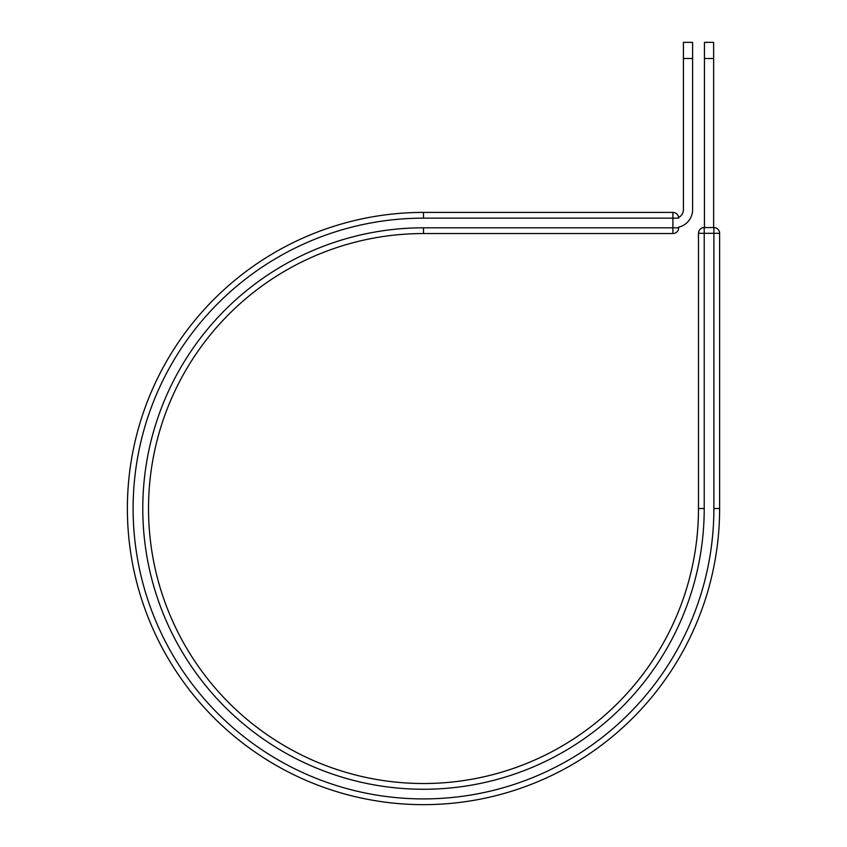 <?xml version="1.0" encoding="UTF-8"?>
<svg xmlns="http://www.w3.org/2000/svg" width="847" height="847" viewBox="0 0 847 847"><rect width="100%" height="100%" fill="white"/><g stroke="black" fill="none" stroke-linecap="round" stroke-linejoin="round"><path stroke-width="1.27" d="M692.602 58.496L683.423 58.496L683.423 42.35L692.602 42.35L692.602 209.664A17.903 17.903 0 0 1 678.638 227.134L678.638 227.811A5.738 5.738 0 0 1 672.899 233.55L672.899 212.406L423.5 212.406L672.899 212.406A5.738 5.738 0 0 1 678.638 218.145A5.738 5.738 0 0 0 672.899 212.406M683.423 58.496L683.423 209.664A8.724 8.724 0 0 1 678.595 217.467M423.5 227.811A280.717 280.717 0 0 0 142.783 508.528A280.717 280.717 0 0 0 423.5 789.256A280.717 280.717 0 0 0 704.217 508.528L698.479 508.528A274.979 274.979 0 0 1 423.5 783.517A274.979 274.979 0 0 1 148.521 508.528A274.979 274.979 0 0 1 423.5 233.55L672.899 233.55A5.738 5.738 0 0 0 678.638 227.811L423.5 227.811L423.5 233.55L672.899 233.55M423.5 212.406A296.122 296.122 0 0 0 127.378 508.528A296.122 296.122 0 0 0 423.5 804.65A296.122 296.122 0 0 0 719.622 508.528L719.622 233.306L719.622 508.528A296.122 296.122 0 0 1 423.5 804.65A296.122 296.122 0 0 1 127.378 508.528A296.122 296.122 0 0 1 423.5 212.406L423.5 218.145L678.638 218.145M698.479 508.528L698.479 233.306L698.479 508.528M698.479 233.306A5.738 5.738 0 0 1 704.217 227.568L713.883 227.568L704.217 227.568A5.738 5.738 0 0 0 698.479 233.306L719.622 233.306A5.738 5.738 0 0 0 713.883 227.568L713.883 508.528A290.383 290.383 0 0 1 423.5 798.912A290.383 290.383 0 0 1 133.117 508.528A290.383 290.383 0 0 1 423.5 218.145M713.64 58.496L704.46 58.496L704.46 42.35L713.64 42.35L713.64 227.568M704.46 227.568L704.46 58.496M719.622 508.528L713.883 508.528M704.217 508.528L704.217 227.568M719.622 233.306A5.738 5.738 0 0 0 713.883 227.568"/></g></svg>
